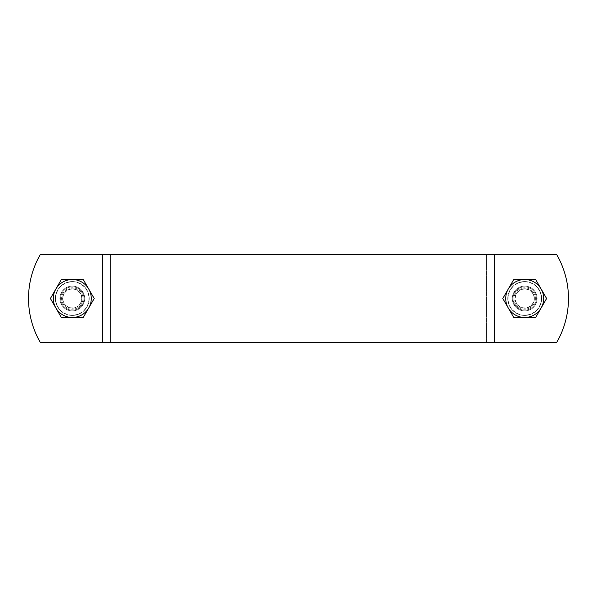 <?xml version="1.0" encoding="UTF-8"?>
<svg xmlns="http://www.w3.org/2000/svg" width="597" height="597" viewBox="0 0 597 597"><rect width="100%" height="100%" fill="white"/><g stroke="black" fill="none" stroke-linecap="round" stroke-linejoin="round"><path stroke-width="0.45" stroke-dasharray="2.98 2.24" d="M537.106 298.5A12.403 12.403 0 0 1 518.494 309.246A12.403 12.403 0 0 1 518.494 287.754A12.403 12.403 0 0 1 537.106 298.5A12.403 12.403 0 0 0 518.494 287.754A12.403 12.403 0 0 0 518.494 309.246A12.403 12.403 0 0 0 537.106 298.5M84.707 298.5A12.403 12.403 0 0 0 66.095 287.754A12.403 12.403 0 0 0 66.095 309.246A12.403 12.403 0 0 0 84.707 298.5A12.403 12.403 0 0 1 66.095 309.246A12.403 12.403 0 0 1 66.095 287.754A12.403 12.403 0 0 1 84.707 298.5M556.747 254.718A87.558 87.558 0 0 1 556.747 342.282L40.253 342.282A87.558 87.558 0 0 1 40.253 254.718L556.747 254.718A87.558 87.558 0 0 1 556.747 342.282L40.253 342.282A87.558 87.558 0 0 1 40.253 254.718A87.558 87.558 0 0 0 40.253 342.282L110.52 342.282L110.52 254.718L556.747 254.718L110.52 254.718L110.52 342.282L486.48 342.282L486.48 254.718L486.48 342.282L556.747 342.282A87.558 87.558 0 0 0 556.747 254.718M59.894 298.5A12.403 12.403 0 0 0 78.505 309.246A12.403 12.403 0 0 0 78.505 287.754A12.403 12.403 0 0 0 59.894 298.5A12.403 12.403 0 0 1 78.505 287.754A12.403 12.403 0 0 1 78.505 309.246A12.403 12.403 0 0 1 59.894 298.5M512.293 298.5A12.403 12.403 0 0 1 530.905 287.754A12.403 12.403 0 0 1 530.905 309.246A12.403 12.403 0 0 1 512.293 298.5A12.403 12.403 0 0 0 530.905 309.246A12.403 12.403 0 0 0 530.905 287.754A12.403 12.403 0 0 0 512.293 298.5M102.4 342.282L102.4 254.718M494.6 342.282L494.6 254.718M83.976 298.5A11.671 11.671 0 0 1 66.461 308.612A11.671 11.671 0 0 1 66.461 288.388A11.671 11.671 0 0 1 83.976 298.5A11.671 11.671 0 0 1 66.461 308.612A11.671 11.671 0 0 1 66.461 288.388A11.671 11.671 0 0 1 83.976 298.5M81.737 298.5A9.44 9.44 0 0 0 67.58 290.329A9.44 9.44 0 0 0 67.58 306.671A9.44 9.44 0 0 0 81.737 298.5M61.349 279.53L83.252 279.53L94.207 298.5L83.252 317.47L61.349 317.47L50.394 298.5L61.349 279.53L50.394 298.5L61.349 317.47L83.252 317.47L94.207 298.5L83.252 279.53L61.349 279.53L83.252 279.53L94.207 298.5L83.252 317.47L61.349 317.47L50.394 298.5L61.349 279.53M88.938 298.5A16.634 16.634 0 0 1 63.983 312.91A16.634 16.634 0 0 1 63.983 284.09A16.634 16.634 0 0 1 88.938 298.5A16.634 16.634 0 0 1 63.983 312.91A16.634 16.634 0 0 1 63.983 284.09A16.634 16.634 0 0 1 88.938 298.5M82.99 298.5A10.686 10.686 0 0 1 66.954 307.753A10.686 10.686 0 0 1 66.954 289.247A10.686 10.686 0 0 1 82.99 298.5A10.686 10.686 0 0 1 66.954 307.753A10.686 10.686 0 0 1 66.954 289.247A10.686 10.686 0 0 1 82.99 298.5M536.375 298.5A11.671 11.671 0 0 1 518.86 308.612A11.671 11.671 0 0 1 518.86 288.388A11.671 11.671 0 0 1 536.375 298.5A11.671 11.671 0 0 1 518.86 308.612A11.671 11.671 0 0 1 518.86 288.388A11.671 11.671 0 0 1 536.375 298.5M534.136 298.5A9.44 9.44 0 0 0 519.98 290.329A9.44 9.44 0 0 0 519.98 306.671A9.44 9.44 0 0 0 534.136 298.5M513.748 279.53L535.651 279.53L546.606 298.5L535.651 317.47L513.748 317.47L502.793 298.5L513.748 279.53L502.793 298.5L513.748 317.47L535.651 317.47L546.606 298.5L535.651 279.53L513.748 279.53L535.651 279.53L546.606 298.5L535.651 317.47L513.748 317.47L502.793 298.5L513.748 279.53M541.337 298.5A16.634 16.634 0 0 1 516.383 312.91A16.634 16.634 0 0 1 516.383 284.09A16.634 16.634 0 0 1 541.337 298.5A16.634 16.634 0 0 1 516.383 312.91A16.634 16.634 0 0 1 516.383 284.09A16.634 16.634 0 0 1 541.337 298.5M535.39 298.5A10.686 10.686 0 0 1 519.353 307.753A10.686 10.686 0 0 1 519.353 289.247A10.686 10.686 0 0 1 535.39 298.5A10.686 10.686 0 0 1 519.353 307.753A10.686 10.686 0 0 1 519.353 289.247A10.686 10.686 0 0 1 535.39 298.5M72.297 288.799A9.701 9.701 0 0 0 63.901 303.351A9.701 9.701 0 0 0 80.699 303.351A9.701 9.701 0 0 0 72.297 288.799A9.701 9.701 0 0 1 81.998 298.5A9.701 9.701 0 0 1 72.297 308.201A9.701 9.701 0 0 1 62.603 298.5A9.701 9.701 0 0 1 72.297 288.799M72.297 286.829A11.671 11.671 0 0 1 82.408 304.336A11.671 11.671 0 0 1 62.192 304.336A11.671 11.671 0 0 1 72.297 286.829M72.297 281.575A16.925 16.925 0 0 0 57.64 306.962A16.925 16.925 0 0 0 86.961 306.962A16.925 16.925 0 0 0 72.297 281.575A16.925 16.925 0 0 0 55.372 298.5A16.925 16.925 0 0 0 72.297 315.425A16.925 16.925 0 0 0 89.229 298.5A16.925 16.925 0 0 0 63.834 283.836A16.925 16.925 0 0 0 63.834 313.164A16.925 16.925 0 0 0 89.229 298.5A16.925 16.925 0 0 0 72.297 281.575M72.297 310.171A11.671 11.671 0 0 0 82.408 292.664A11.671 11.671 0 0 0 62.192 292.664A11.671 11.671 0 0 0 72.297 310.171M524.703 288.799A9.701 9.701 0 0 0 516.301 303.351A9.701 9.701 0 0 0 533.099 303.351A9.701 9.701 0 0 0 524.703 288.799A9.701 9.701 0 0 1 534.397 298.5A9.701 9.701 0 0 1 524.703 308.201A9.701 9.701 0 0 1 515.002 298.5A9.701 9.701 0 0 1 524.703 288.799M524.703 286.829A11.671 11.671 0 0 1 534.808 304.336A11.671 11.671 0 0 1 514.592 304.336A11.671 11.671 0 0 1 524.703 286.829M524.703 281.575A16.925 16.925 0 0 0 510.039 306.962A16.925 16.925 0 0 0 539.36 306.962A16.925 16.925 0 0 0 524.703 281.575A16.925 16.925 0 0 0 507.771 298.5A16.925 16.925 0 0 0 524.703 315.425A16.925 16.925 0 0 0 541.628 298.5A16.925 16.925 0 0 0 516.233 283.836A16.925 16.925 0 0 0 516.233 313.164A16.925 16.925 0 0 0 541.628 298.5A16.925 16.925 0 0 0 524.703 281.575M524.703 310.171A11.671 11.671 0 0 0 534.808 292.664A11.671 11.671 0 0 0 514.592 292.664A11.671 11.671 0 0 0 524.703 310.171"/><path stroke-width="0.9" d="M556.747 342.282A87.558 87.558 0 0 0 556.747 254.718L40.253 254.718A87.558 87.558 0 0 0 40.253 342.282L556.747 342.282M494.6 342.282L494.6 254.718M102.4 342.282L102.4 254.718M88.729 307.985L83.252 317.47L72.297 317.47A18.97 18.97 0 0 0 88.729 289.015L94.207 298.5L88.729 307.985M61.349 317.47L55.872 307.985A18.97 18.97 0 0 0 72.297 317.47L61.349 317.47M50.394 298.5L55.872 289.015A18.97 18.97 0 0 0 55.872 307.985L50.394 298.5M72.297 279.53L83.252 279.53L88.729 289.015A18.97 18.97 0 0 0 55.872 289.015L61.349 279.53L72.297 279.53M541.128 307.985L535.651 317.47L524.703 317.47A18.97 18.97 0 0 0 541.128 289.015L546.606 298.5L541.128 307.985M513.748 317.47L508.271 307.985A18.97 18.97 0 0 0 524.703 317.47L513.748 317.47M502.793 298.5L508.271 289.015A18.97 18.97 0 0 0 508.271 307.985L502.793 298.5M524.703 279.53L535.651 279.53L541.128 289.015A18.97 18.97 0 0 0 508.271 289.015L513.748 279.53L524.703 279.53"/></g></svg>
